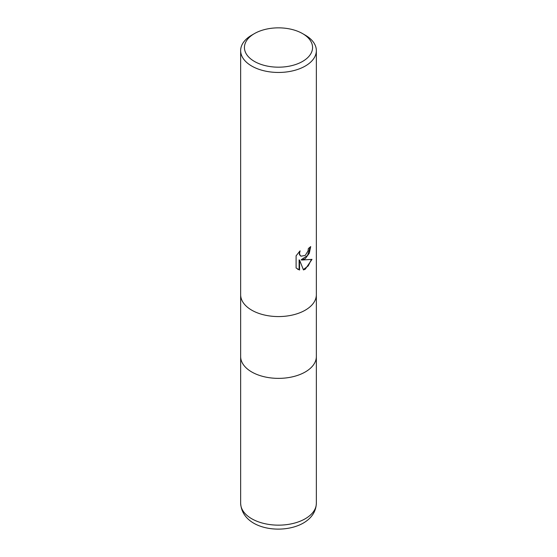 <?xml version="1.0" encoding="UTF-8"?>
<svg xmlns="http://www.w3.org/2000/svg" width="557" height="557" viewBox="0 0 557 557"><rect width="100%" height="100%" fill="white"/><g stroke="black" fill="none" stroke-linecap="round" stroke-linejoin="round"><path stroke-width="0.84" d="M240.652 294.723A37.848 21.848 180 0 0 264.018 314.907A37.848 21.848 180 0 0 305.264 310.172A37.848 21.848 180 0 0 316.348 294.723A37.848 21.848 180 0 1 305.264 310.172A37.848 21.848 180 0 1 264.018 314.907A37.848 21.848 180 0 1 240.652 294.723L240.652 50.603A37.848 21.848 180 0 1 251.736 35.154L254.417 33.608A34.061 19.662 180 0 1 302.583 33.608A34.061 19.662 180 0 1 302.583 61.423A34.061 19.662 180 0 1 254.417 61.423A34.061 19.662 180 0 1 254.417 33.608L251.736 35.154M240.652 356.522A37.848 21.848 180 0 0 264.018 376.706A37.848 21.848 180 0 0 305.257 371.972A37.848 21.848 180 0 0 316.348 356.522A37.848 21.848 180 0 1 305.264 371.972A37.848 21.848 180 0 1 264.018 376.706A37.848 21.848 180 0 1 240.652 356.522L240.652 294.813M305.264 258.671L301.636 260.035L312.004 259.367L305.264 269.184L303.481 269.936L299.555 260.14L299.555 270.02L296.101 267.987L296.101 255.802L300.084 250.866L299.541 253.289L299.931 255.029L301.017 256.185L305.257 255.398L307.993 251.026L308.397 248.499A37.848 21.848 0 0 0 310.702 246.577L309.309 253.205L305.264 258.671M302.583 33.608L305.264 35.154A37.848 21.848 180 0 1 316.348 50.603A37.848 21.848 180 0 1 305.264 66.053A37.848 21.848 180 0 1 264.018 70.795A37.848 21.848 180 0 1 240.652 50.603M310.221 247.009L307.548 255.454L301.184 259.771L301.636 260.035M303.342 269.581L308.23 265.898L311.412 259.52M297.508 269.142L299.102 269.755L299.102 259.875L299.555 260.14M299.102 269.755L299.555 270.02M300.794 256.039L299.478 254.765L299.255 251.708M316.348 356.612L316.348 503.298A37.848 21.848 180 0 1 305.264 518.748A37.848 21.848 180 0 1 264.018 523.489A37.848 21.848 180 0 1 240.652 503.298L240.652 356.612M301.017 256.185L300.564 255.921M316.348 294.723L316.348 50.603M316.348 356.522L316.348 294.813M316.348 503.298C315.986 511.618 311.642 518.212 303.3 523.086C282.169 535.159 242.232 529.373 240.652 503.298"/></g></svg>
